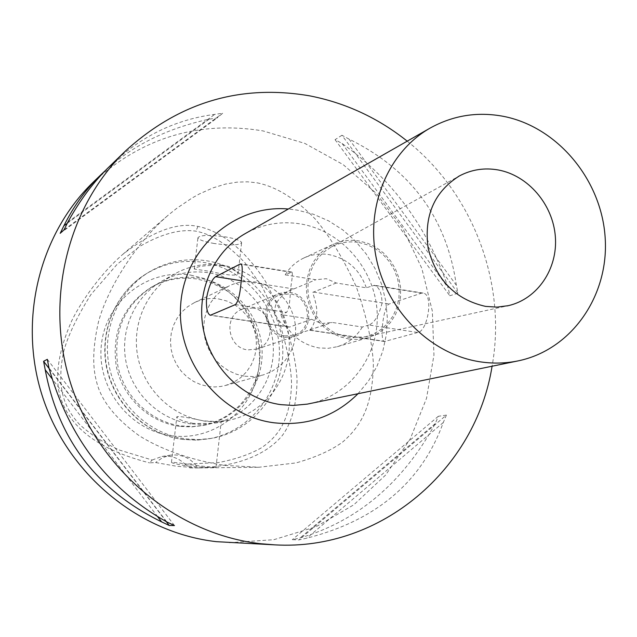<?xml version="1.0" encoding="UTF-8"?>
<svg xmlns="http://www.w3.org/2000/svg" width="637" height="637" viewBox="0 0 637 637"><rect width="100%" height="100%" fill="white"/><g stroke="black" fill="none" stroke-linecap="round" stroke-linejoin="round"><path stroke-width="0.48" stroke-dasharray="3.19 2.39" d="M152.171 460.018L162.013 456.45C170.851 455.344 178.511 457.907 184.993 464.142L218.22 462.605C235.18 459.412 249.553 454.499 261.345 447.867C281.419 434.187 290.273 416.367 291.563 383.944C291.22 368.13 287.247 347.921 279.635 323.309L262.412 287.136L245.325 263.2C228.134 244.791 211.651 234.113 195.885 231.167C180.008 228.874 161.352 233.93 139.933 246.32L117.065 264.355L90.796 294.724C76.91 316.963 67.841 335.986 63.589 351.783C56.98 384.668 61.893 405.132 79.291 424.202C89.833 433.98 103.258 442.611 119.565 450.112L152.171 460.018L149.544 462.86L155.611 462.55L176.648 466.26L197.781 467.837C191.108 458.178 182.023 453.958 170.533 455.16L162.531 457.684L155.611 462.55M190.694 275.12L204.429 278.56L217.368 284.405C251.44 302.925 268.265 347.555 254.904 383.96C243.525 417.96 207.582 440.828 171.735 435.716C129.168 430.612 95.725 386.954 101.554 343.415C106.737 299.788 149.05 268.161 190.694 275.12M184.993 464.142L189.882 467.908L197.781 467.837M189.882 467.908L199.102 467.932C241.964 465.973 267.819 452.628 282.048 435.843C291.77 423.087 296.77 404.36 297.049 379.66C296.245 363.09 291.579 342.029 283.051 316.485L265.541 281.506C243.342 247.228 218.802 230.419 197.964 226.43C177.405 221.979 152.347 231.295 122.806 254.362C103.95 270.422 82.109 299.04 71.503 321.319C59.599 348.503 55.379 371.745 58.851 391.038C65.038 419.711 88.447 447.309 149.544 462.86M188.329 466.061C204.708 467.47 213.928 467.972 215.975 467.574L199.039 465.878C182.66 463.354 173.471 462.183 171.464 462.366C172.348 463.306 177.97 464.54 188.329 466.061M257.125 182.819C274.396 186.354 293.482 196.562 315.164 218.937C330.189 236.853 343.956 259.617 356.457 287.215C366.363 315.57 372.008 341.01 373.386 363.56C372.749 404.192 362.365 424.847 342.865 441.855C331.582 450.216 316 457.231 296.101 462.908L258.948 467.247L225.132 465.44C189.595 460.097 159.314 448.559 138.747 435.389C114.756 417.888 100.638 399.749 96.378 380.974C92.261 365.917 92.938 346.297 98.416 322.115C107.358 288.434 136.095 242.609 168.542 214.892L176.616 208.426L192.111 197.98L199.445 193.911L213.172 187.819L225.657 184.037L237.028 182.15L247.459 181.816L257.125 182.819M229.368 542.708L273.846 539.698L315.984 526.775L353.822 504.791L385.68 474.995L410.228 438.933L426.511 398.34L433.956 355.096L432.34 311.111L421.813 268.296L402.847 228.476L376.252 193.385L343.112 164.577L304.82 143.397L263.001 130.911C199.07 120.433 142.537 137.465 93.392 182.015M407.226 141.159C473.1 193.425 507.044 283.473 492.075 366.227M341.942 135.251L335.062 139.678L342.053 143.468C392.097 178.989 427.483 227.138 448.225 287.908L449.826 295.767L457.963 293.187L456.339 285.241C446.824 218.348 411.056 169.633 349.012 139.089L341.942 135.251L457.963 293.187M446.41 415.085L438.32 416.287L435.238 423.613C402.711 482.838 357.691 520.939 300.17 537.915L292.327 539.666L298.944 539.905L306.875 538.13C376.252 520.501 421.726 481.954 443.304 422.498L446.41 415.085L298.944 539.905M105.782 170.167C132.759 145.363 167.22 128.356 209.183 119.143L217.042 118.028L222.663 113.251L214.717 114.373C175.334 119.517 140.737 136.422 110.918 165.087M358.002 393.738L368.505 380.966L376.849 366.594L382.845 350.987L386.364 334.552L387.336 317.68L385.727 300.791L381.611 284.293L375.066 268.583L366.267 254.052L355.414 241.049L342.77 229.893L328.636 220.872L313.348 214.223L297.288 210.114L288.354 209M309.263 403.739C350.215 395.418 379.588 354.984 377.152 312.218C375.026 269.435 341.75 230.777 300.553 223.929C280.949 220.8 262.476 224.049 245.141 233.66M417.729 332.49L384.422 341.52C379.548 341.241 383.108 305.943 389.215 303.968L421.583 293.147L423.119 293.076C433.893 294.286 427.722 331.415 417.729 332.49L368.831 325.005C374.429 322.911 378.808 315.729 381.977 303.459C381.977 293.323 379.461 287.263 374.421 285.28L366.339 287.797L336.248 282.995L326.319 278.688L315.793 279.739L285.177 274.858L291.945 272.079C292.749 273.185 292.248 278.847 290.456 289.071C290.138 301.643 288.84 309.415 286.546 312.401L280.806 314.598L311.549 319.288L321.55 323.564L332.092 322.426L362.31 327.036L368.831 325.005M358.846 242.482L367.684 244.903L375.965 249.075L383.363 254.84L389.597 261.958L394.422 270.16L397.671 279.133L399.2 288.521L398.953 297.973L396.947 307.114L393.244 315.594L387.981 323.086L381.356 329.281L373.632 333.939L365.105 336.869L348.988 337.459L340.891 335.452L333.191 331.965L326.152 327.107L320.005 321.024L314.957 313.922L311.167 306.031L308.762 297.606L307.83 288.943L308.388 280.312L310.426 271.999L313.866 264.275L318.596 257.404L324.448 251.591L331.232 247.021C339.887 242.45 349.092 240.937 358.846 242.482M348.821 339.011L358.512 339.425L367.971 337.753L376.419 334.306L383.992 329.178L390.393 322.585L395.402 314.766L398.834 306.031L400.569 296.699L400.546 287.12L398.77 277.66L395.306 268.647L390.29 260.429L383.888 253.311L376.356 247.554L367.955 243.382L359.005 240.945C349.864 239.48 341.137 240.651 332.809 244.465L325.396 248.86L318.922 254.649L313.619 261.64L309.662 269.602L307.193 278.265L306.301 287.335L307.026 296.5L309.351 305.442L313.181 313.85L318.389 321.446L324.798 327.951L332.18 333.159L340.277 336.885L348.821 339.011M285.177 274.858C289.819 267.333 296.038 261.711 303.833 258.009C311.796 254.362 320.148 253.223 328.883 254.601C347.197 258.447 359.682 269.507 366.339 287.797M362.31 327.036C356.386 336.838 348.041 343.399 337.268 346.711L328.222 348.312L318.962 347.937C300.369 344.338 287.645 333.231 280.806 314.598M336.248 282.995L313.539 292.072C310.952 291.037 318.396 304.98 316.454 314.813C313.937 324.559 311.445 329.671 308.985 330.141L332.092 322.426M311.549 319.288L289.652 327.02L288.266 327.02C284.166 327.402 272.779 316.613 275.192 308.475C274.587 300.656 287.398 290.568 292.025 289.7L315.793 279.739M285.113 335.938C264.96 333.971 260.294 301.866 279.133 295.106L289.716 293.84C310.506 296.038 314.208 329.528 294.222 335.15L285.113 335.938M284.954 337.347L294.628 336.519C315.984 330.563 312.066 294.796 289.867 292.439L284.086 292.335L278.528 293.816C258.479 301.062 263.487 335.253 284.954 337.347M252.451 308.021C273.265 310.155 276.848 343.51 256.807 349.1L247.745 349.888C227.624 347.985 223.006 316.135 241.813 309.327L252.451 308.021M244.783 376.212L253.94 376.563L262.922 375.042L271.266 371.761L278.767 366.856L285.161 360.526L290.193 353.002L293.689 344.585L295.52 335.588L295.624 326.351L293.999 317.226L290.703 308.539L285.87 300.632L279.667 293.784L272.325 288.266L264.132 284.293L255.373 282C246.264 280.63 237.569 281.904 229.28 285.814L222.114 290.154L215.855 295.799L210.728 302.575L206.906 310.251L204.525 318.564L203.673 327.243L204.373 335.986L206.611 344.498L210.306 352.484L215.338 359.682L221.533 365.837L228.667 370.742L236.51 374.238L244.783 376.212M218.841 298.984L227.019 301.086L234.671 304.765L241.519 309.877L247.299 316.223L251.806 323.564L254.864 331.63L256.361 340.11L256.249 348.702L254.513 357.07L251.225 364.897L246.495 371.897L240.507 377.797L233.484 382.367L225.681 385.425L220.92 386.452L214.844 386.946L208.737 386.548L201.013 384.724L193.696 381.491L187.047 376.945L181.282 371.244L176.6 364.571L173.168 357.166L171.098 349.267L170.461 341.145L171.273 333.087L173.519 325.356L177.094 318.221L181.895 311.915L187.748 306.652L194.452 302.599C202.2 298.944 210.329 297.734 218.841 298.984M222.727 265.287C205.64 262.723 189.539 265.629 174.427 274.021C146.645 289.787 131.182 324.575 137.942 357.397C144.615 390.234 172.715 416.773 204.764 420.953L217.201 421.567L229.503 420.102C265.207 412.864 291.117 377.94 289.206 341.042C287.566 304.128 258.63 270.924 222.727 265.287M222.162 265.589C205.878 265.048 196.57 266.194 194.245 269.021L210.958 271.537C226.732 275.28 235.762 276.06 238.055 273.894C237.505 270.645 232.202 267.882 222.162 265.589M191.02 423.9C159.855 419.855 132.568 394.128 126.102 362.278C119.557 330.436 134.614 296.659 161.639 281.323C176.345 273.154 192.008 270.311 208.625 272.779C243.557 278.202 271.696 310.426 273.257 346.273C275.073 382.104 249.823 416.017 215.075 423.064L203.115 424.489L191.02 423.9M193.29 423.414C183.153 421.455 177.667 419.242 176.831 416.773C178.782 416.001 187.907 417.434 204.206 421.073C214.43 421.933 220.091 422.148 221.206 421.718C219.12 423.127 209.82 423.693 193.29 423.414M214.223 243.501C204.103 241.734 198.672 239.807 197.932 237.72C200.177 234.989 209.358 234.719 225.474 236.892C235.547 238.684 240.929 240.595 241.614 242.641C239.321 245.372 230.196 245.659 214.223 243.501M185.9 438.901L198.784 439.602L211.564 438.36C253.311 431.193 284.317 391.317 282.756 348.694C281.538 306.047 248.311 267.341 206.707 260.796C186.123 257.722 166.862 261.504 148.907 272.15C117.964 290.958 101.283 330.635 109.476 367.653C117.574 404.678 149.584 434.283 185.9 438.901M181.37 425.97L193.226 426.543L204.955 425.142C239.018 418.238 263.806 385.027 262.054 349.944C260.557 314.845 232.975 283.314 198.728 278.043C182.437 275.638 167.085 278.441 152.665 286.443C124.597 304.805 112.98 331.224 117.805 365.702C124.111 396.859 150.834 422.02 181.37 425.97M179.602 426.352C149.177 422.419 122.567 397.361 116.276 366.323C111.475 331.988 123.052 305.68 151.025 287.383C165.381 279.404 180.685 276.617 196.913 279.006L209.509 282.159L221.389 287.526C252.674 304.518 268.137 345.549 255.867 378.967C246.352 403.786 228.763 419.305 203.099 425.524L191.418 426.917L179.602 426.352M157.729 516.782L52.003 378.665M166.281 521.639L49.121 368.528M174.45 525.549L47.321 359.332M166.783 521.91L48.969 367.939M67.219 223.348L209.183 119.143M60.204 233.317L217.042 118.028M64.098 229.79L222.663 113.251M67.809 222.186L214.717 114.373M342.053 143.468L448.225 287.908M335.062 139.678L449.826 295.767M349.012 139.089L456.339 285.241M435.238 423.613L300.17 537.915M438.32 416.287L292.327 539.666M443.304 422.498L306.875 538.13M197.964 226.43L195.885 231.167M385.441 341.464L309.471 330.014M235.427 304.574L286.546 312.401M289.652 327.02L211.173 315.188M241.264 280.71L293.8 288.967M290.942 272.246L241.566 264.347M421.583 293.147L372.884 285.36M313.539 292.072L389.215 303.968M183.066 439.419C146.972 434.832 115.162 405.419 107.12 368.632C98.982 331.861 115.568 292.431 146.327 273.727C164.171 263.145 183.329 259.378 203.784 262.428C245.149 268.918 278.178 307.384 279.38 349.761C280.925 392.129 250.086 431.751 208.586 438.877L195.877 440.111L183.066 439.419M170.533 455.16L162.013 456.45M199.102 467.932L258.948 467.247M100.813 174.849L101.41 174.267M365.105 336.869L507.084 305.927M331.232 247.021L458.306 176.537M337.268 346.711L367.971 337.753M279.133 295.106L292.025 289.7M288.266 327.02L210.568 315.307M291.937 272.087L241.041 263.941M303.833 258.009L332.809 244.465M423.119 293.076L374.421 285.28M384.422 341.512L308.985 330.141M294.222 335.15L331.208 322.744M256.807 349.1L294.628 336.519M241.813 309.327L278.528 293.816M225.681 385.425L262.922 375.042M194.452 302.599L229.28 285.814M161.639 281.323L174.427 274.021M194.245 269.021L197.932 237.72M238.055 273.894L241.614 242.641M215.075 423.064L229.503 420.102M215.975 467.574L221.206 421.718M171.464 462.366L176.831 416.773M122.806 254.362L168.542 214.892M211.564 438.36L197.589 440.063L182.803 439.426C146.478 434.76 114.819 405.387 106.825 368.759C98.743 332.148 115.281 292.63 146.327 273.727L148.907 272.15M151.025 287.383L152.665 286.443M203.099 425.524L204.955 425.142M221.389 287.526L217.368 284.405M255.867 378.967L254.904 383.96"/><path stroke-width="0.96" d="M100.813 174.849L93.392 182.015C38.395 234.949 17.271 322.832 43.467 399.526C69.648 476.221 140.307 533.185 216.5 541.673L274.738 544.858L260.772 543.727C178.049 534.491 100.861 472.065 72.164 388.005C43.427 303.953 66.367 207.869 126.054 150.459C179.387 102.183 240.635 83.988 309.789 95.869C345.795 102.955 378.274 118.052 407.226 141.159M492.075 366.227C475.958 468.705 381.539 551.124 274.738 544.858M45.219 369.802L43.595 361.298L47.321 359.332L48.969 367.939C68.708 437.5 107.979 488.826 166.783 521.91L174.45 525.549L169.211 525.477L161.631 521.878C97.174 490.339 58.365 439.649 45.219 369.802L52.003 378.665M105.782 170.167L101.41 174.267C86.425 188.512 73.908 205.687 63.875 225.801L60.204 233.317L64.098 229.79L67.809 222.186C80.095 199.819 94.228 181.004 110.225 165.755L110.918 165.087M288.354 209C235.204 204.23 184.698 247.602 180.717 304.255C176.027 360.821 219.916 416.065 274.006 422.785C306.883 426.312 334.879 416.622 358.002 393.738M430.182 128.053L245.141 233.66C213.284 251.726 195.591 292.104 203.561 330.364C211.42 368.648 243.971 399.678 280.845 404.646L293.108 405.443L307.273 404.121L517.961 360.916C505.674 363.416 493.165 363.735 480.441 361.864C431.544 354.713 387.551 311.724 376.467 259.124C365.232 206.547 388.275 151.773 430.182 128.053C452.971 115.448 477.28 111.523 503.111 116.284C557.367 126.675 601.455 179.61 605.15 237.497C609.227 295.369 571.803 349.936 517.961 360.916M240.038 264.108L215.64 276.681C211.866 279.245 208.84 286.339 206.555 297.941C206.006 307.99 207.264 313.762 210.329 315.275L235.427 304.574C238.19 301.811 240.117 294.071 241.192 281.331C242.617 271.043 242.562 265.247 241.025 263.933L240.038 264.108L241.566 264.347M485.561 306.389L497.011 307.122L508.254 305.672C537.604 299.032 557.948 268.695 555.345 236.574C552.948 204.445 528.145 175.382 498.158 169.952C484.438 167.547 471.499 169.553 459.357 175.955C434.123 191.864 423.732 216.031 428.191 248.462C436.536 280.296 455.662 299.605 485.561 306.389M161.631 521.878L157.729 516.782M169.211 525.477L166.281 521.639M49.121 368.528L43.595 361.298M63.875 225.801L67.219 223.348M215.64 276.681L241.264 280.71M110.225 165.755L126.054 150.459M507.084 305.927L508.254 305.672M458.306 176.537L459.357 175.955"/></g></svg>
